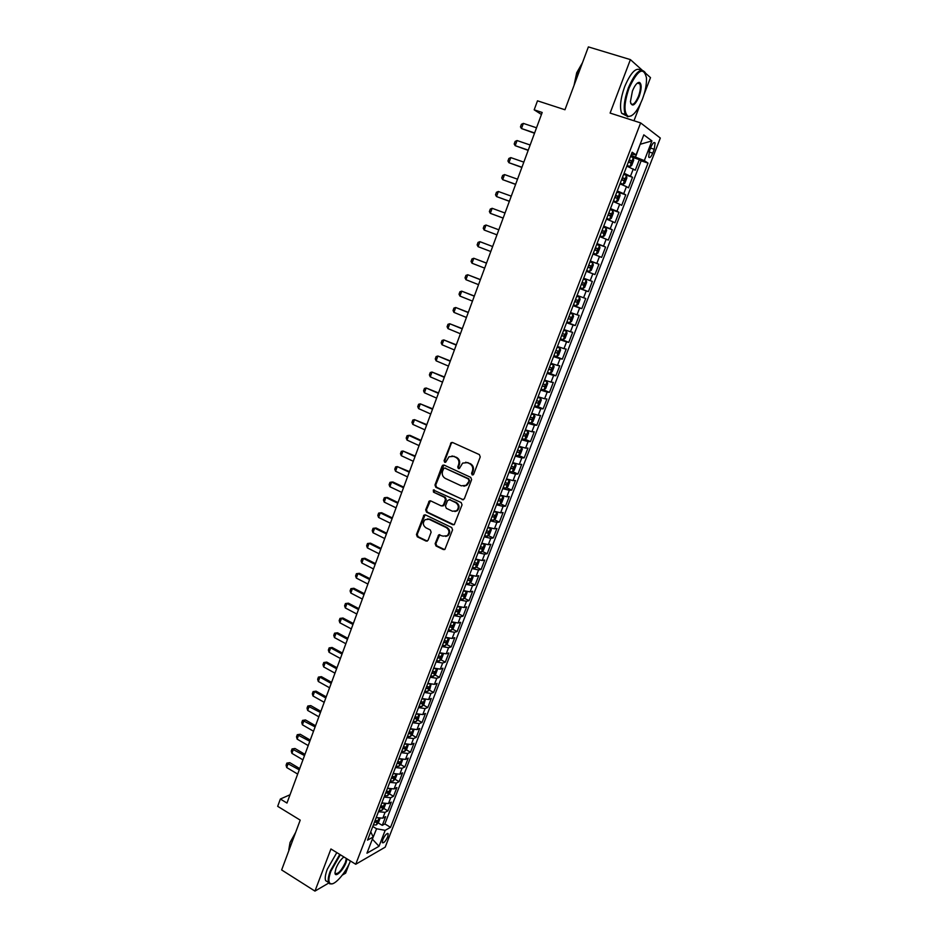 <?xml version="1.0" encoding="UTF-8"?>
<svg xmlns="http://www.w3.org/2000/svg" width="938" height="938" viewBox="0 0 938 938"><rect width="100%" height="100%" fill="white"/><g stroke="black" fill="none" stroke-linecap="round" stroke-linejoin="round"><path stroke-width="1.41" d="M472.177 474.921L473.655 474.265L480.244 456.923L479.365 454.602L452.597 442.513L451.166 442.63L444.084 460.675L444.682 462.282L445.702 462.188L448.962 456.783L453.617 456.36L455.821 457.369C458.576 458.999 459.503 461.449 458.6 464.732L457.756 466.96L458.365 468.566L459.409 468.472L462.622 463.114L467.382 462.645L469.621 463.665C472.389 465.307 473.327 467.769 472.412 471.064L471.568 473.303L472.177 474.921M465.682 462.223L470.348 463.653C473.115 465.283 474.053 467.745 473.151 471.04L472.295 473.28L473.022 474.945M452.386 442.431L451.272 443.475L444.835 460.664L445.503 462.293M451.999 455.95L456.572 457.369C459.315 458.987 460.241 461.437 459.339 464.709L458.506 466.936L459.198 468.59M638.532 83.459L638.497 82.45M387.722 836.813L388.215 833.776C386.855 833.003 385.049 834.949 382.798 839.604L382.305 842.629C383.677 843.391 385.483 841.456 387.722 836.813M435.138 543.653L435.994 545.951L443.357 549.562L444.905 549.387L452.573 529.841L451.706 527.531L425.489 514.927L424.011 515.056L416.449 534.508L417.293 536.794L426.075 541.085L428.115 540.218L431.128 532.198L430.284 529.911L425.911 527.789C422.804 525.339 422.546 522.63 425.125 519.664L429.1 519.289L446.347 527.602C449.454 530.005 449.748 532.702 447.238 535.704L443.111 536.137L438.703 534.894L435.138 543.653L435.912 543.536L436.756 545.834L444.6 549.586M642.073 70.08L630.395 59.61L588.384 46.9L564.957 109.758L537.497 100.823L534.179 109.828L542.187 112.466L286.969 803.057L280.368 799.024L277.683 806.328L300.219 820.129L281.646 869.948L314.957 891.1L328.839 882.986M630.395 59.61L610.11 113.076L640.642 122.913L355.736 864.261L330.938 848.972L314.957 891.1M462.258 499.72L464.345 498.805L471.603 479.67L470.735 477.36L444.143 465.107L442.068 466.045L434.974 485.016L435.83 487.303L463.372 499.778M462.047 504.855L454.309 524.565L452.773 524.729L426.52 512.136L425.676 509.85L429.264 501.033L430.73 500.904L441.352 505.945L443.416 505.043L445.444 499.673L444.577 497.375L433.497 492.145L433.321 489.999L461.179 502.545L462.047 504.855M342.311 875.107L345.63 873.161L349.346 863.464M643.984 94.644L650.503 77.631L645.403 73.058M378.178 822.896L382.282 825.346L385.635 816.658L382.81 818.171L385.061 812.343L378.46 811.722M383.736 808.404L387.875 810.854L391.252 802.119L388.438 803.585L390.7 797.722L384.099 797.066M389.317 793.841L393.503 796.292L396.891 787.521L394.089 788.928L396.364 783.042L389.762 782.327M394.921 779.22L399.154 781.659L402.554 772.853L399.776 774.202L402.062 768.281L395.461 767.53M400.561 764.529L404.829 766.967L408.241 758.115L405.486 759.405L407.772 753.46L401.183 752.663M406.224 749.767L410.527 752.206L413.963 743.306L411.219 744.538L413.517 738.569L406.928 737.714M411.911 734.935L416.249 737.362L419.708 728.427L416.988 729.6L419.298 723.597L412.708 722.706M417.621 720.032L422.006 722.459L425.477 713.478L422.768 714.592L425.102 708.565L418.5 707.615M423.355 705.059L427.798 707.486L431.281 698.47L428.596 699.514L430.929 693.452L424.339 692.467M429.123 690.016L433.602 692.432L437.108 683.38L434.435 684.353L436.78 678.28L430.19 677.236M434.915 674.903L439.441 677.318L442.959 668.208L440.309 669.134L442.666 663.025L436.088 661.935M440.731 659.707L445.304 662.134L448.845 652.977L446.207 653.833L448.575 647.701L441.997 646.552M446.57 644.453L451.201 646.868L454.754 637.676L452.139 638.473L454.52 632.306L447.942 631.11M452.444 629.117L457.123 631.532L460.687 622.293L458.096 623.02L460.488 616.829L453.91 615.586M458.342 613.71L463.079 616.125L466.655 606.839L464.087 607.507L466.491 601.281L459.913 599.98M464.263 598.233L469.059 600.637L472.658 591.315L470.102 591.913L472.518 585.652L465.94 584.304M470.219 582.674L475.062 585.078L478.685 575.709L476.141 576.249L478.568 569.952L472.002 568.557M476.199 567.044L481.1 569.448L484.735 560.033L482.214 560.502L484.653 554.182L478.099 552.728M482.202 551.333L487.162 553.737L490.82 544.274L488.323 544.685L490.773 538.33L484.207 536.817M488.229 535.551L493.259 537.955L496.929 528.446L494.455 528.786L496.917 522.396L490.363 520.836M494.291 519.687L499.379 522.091L503.073 512.535L500.622 512.805L503.096 506.391L496.542 504.773M500.388 503.753L505.535 506.157L509.252 496.554L506.813 496.753L509.299 490.304L502.756 488.639M506.497 487.737L511.726 490.14L515.454 480.491L513.039 480.619L515.537 474.147L508.994 472.412M512.64 471.65L517.94 474.042L521.68 464.345L519.289 464.404L521.809 457.896L515.267 456.114M518.82 455.469L524.19 457.873L527.953 448.13L525.585 448.106L528.106 441.575L521.563 439.734M525.01 439.219L530.462 441.61L534.238 431.82L531.893 431.738L534.437 425.16L527.895 423.273M531.236 422.886L536.771 425.277L540.569 415.44L538.248 415.288L540.792 408.675L534.261 406.717M537.497 406.471L543.114 408.862L546.924 398.978L544.626 398.744L547.182 392.107L540.663 390.091M543.489 389.845L549.48 392.365L553.314 382.434L551.04 382.129L553.608 375.458L547.089 373.383M548.906 372.902L555.882 375.786L559.74 365.797L557.477 365.421L560.068 358.715L553.549 356.592M553.889 355.69L562.319 359.125L566.189 349.088L563.961 348.631L566.552 341.901L560.045 339.708M560.326 338.981L568.78 342.382L572.672 332.298L570.468 331.771L573.083 324.994L566.575 322.742M566.775 322.191L575.275 325.556L579.192 315.414L577.011 314.805L579.637 308.004L573.13 305.694M573.27 305.319L581.806 308.637L585.746 298.46L583.577 297.768L586.227 290.932L579.719 288.552M579.801 288.365L588.372 291.648L592.324 281.4L590.19 280.638L592.839 273.767L586.356 271.328L594.973 274.564L598.948 264.27L590.307 261.057M590.342 260.952L596.826 263.426L599.499 256.52L601.598 257.387L605.596 247.046L596.908 243.868M597.025 243.587L603.509 246.119L606.183 239.178L608.27 240.128L612.28 229.74L603.556 226.597M603.732 226.128L610.216 228.731L612.913 221.755L614.965 222.787L618.998 212.34L610.239 209.244M610.486 208.588L616.958 211.249L619.666 204.238L621.695 205.352L625.752 194.846L616.946 191.798M617.274 190.953L623.735 193.685L626.455 186.627L628.46 187.834L632.54 177.27L624.087 173.225M624.216 174.445L632.54 177.27M651.031 146.914L649.506 150.842L648.662 157.056C649.671 158.311 651.031 157.009 652.731 153.164L654.243 149.271L655.099 143.01C654.091 141.767 652.731 143.057 651.031 146.914M640.642 122.913L660.317 138.05L385.19 847.166L355.736 864.261M382.282 825.346L384.861 823.939L390.56 827.328L648.017 163.118L644.324 160.586L630.957 155.368M390.56 827.328L385.178 830.329L379.011 846.275L366.946 853.205L373.195 836.989L367.532 840.131L632.165 152.226L636.07 154.911L643.808 134.849L651.933 140.911L644.324 160.586M384.861 823.939L641.146 160.82L639.364 159.612L635.26 170.224L626.83 166.108M623.735 193.685L625.752 194.846M616.958 211.249L618.998 212.34M610.216 228.731L612.28 229.74M603.509 246.119L605.596 247.046M596.826 263.426L598.948 264.27M594.973 274.564L592.839 273.767M588.372 291.648L586.227 290.932M581.806 308.637L579.637 308.004M575.275 325.556L573.083 324.994M568.78 342.382L566.552 341.901M562.319 359.125L560.068 358.715M555.882 375.786L553.608 375.458M549.48 392.365L547.182 392.107M543.114 408.862L540.792 408.675M536.771 425.277L534.437 425.16M530.462 441.61L528.106 441.575M524.19 457.873L521.809 457.896M517.94 474.042L515.537 474.147M511.726 490.14L509.299 490.304M505.535 506.157L503.096 506.391M499.379 522.091L496.917 522.396M493.259 537.955L490.773 538.33M487.162 553.737L484.653 554.182M481.1 569.448L478.568 569.952M475.062 585.078L472.518 585.652M469.059 600.637L466.491 601.281M463.079 616.125L460.488 616.829M457.123 631.532L454.52 632.306M451.201 646.868L448.575 647.701M445.304 662.134L442.666 663.025M439.441 677.318L436.78 678.28M433.602 692.432L430.929 693.452M427.798 707.486L425.102 708.565M422.006 722.459L419.298 723.597M416.249 737.362L413.517 738.569M410.527 752.206L407.772 753.46M404.829 766.967L402.062 768.281M399.154 781.659L396.364 783.042M393.503 796.292L390.7 797.722M387.875 810.854L385.061 812.343M372.468 838.853L376.584 828.77L372.773 826.484M635.565 156.904L640.197 144.218M640.173 144.288L651.933 140.911M631.426 154.149L636.07 154.911M633.971 120.756L640.525 103.649M290.041 794.756L280.368 799.024M534.179 109.828L541.437 114.483M372.363 839.123L379.011 846.275M370.733 831.807L373.195 836.989M632.587 157.35L639.364 159.612M641.146 160.82L648.017 163.118M626.455 186.627L619.995 183.871M619.666 204.238L613.194 201.541M612.913 221.755L606.429 219.129M606.183 239.178L599.71 236.611M599.499 256.52L593.015 254.01M583.694 278.223L590.19 280.638M577.081 295.423L583.577 297.768M570.503 312.518L577.011 314.805M563.961 329.543L570.468 331.771M557.442 346.474L563.961 348.631M550.958 363.311L557.477 365.421M544.509 380.078L551.04 382.129M538.095 396.751L544.626 398.744M531.717 413.353L538.248 415.288M525.362 429.862L531.893 431.738M519.042 446.289L525.585 448.106M512.746 462.645L519.289 464.404M506.497 478.908L513.039 480.619M500.259 495.1L506.813 496.753M494.068 511.21L500.622 512.805M487.901 527.238L494.455 528.786M481.757 543.196L488.323 544.685M475.66 559.071L482.214 560.502M469.575 574.865L476.141 576.249M463.524 590.588L470.102 591.913M457.51 606.229L464.087 607.507M451.518 621.8L458.096 623.02M445.562 637.289L452.139 638.473M439.629 652.719L446.207 653.833M433.719 668.055L440.309 669.134M427.845 683.333L434.435 684.353M422.006 698.529L428.596 699.514M416.179 713.666L422.768 714.592M410.387 728.72L416.988 729.6M404.63 743.705L411.219 744.538M398.885 758.619L405.486 759.405M393.174 773.463L399.776 774.202M387.488 788.237L394.089 788.928M381.836 802.94L388.438 803.585M376.208 817.573L382.81 818.171M376.584 828.77L385.178 830.329M443.873 465.014L435.736 484.969L436.592 487.256L462.985 499.661M468.848 480.502L468.226 478.884L444.905 468.109L443.885 468.203L442.584 471.099C441.692 474.358 442.607 476.797 445.327 478.427L461.238 485.825L466.092 485.333L469.575 480.467L468.226 478.884M444.823 468.074L468.965 478.849M463.888 486.236L466.831 485.286L468.683 482.812L467.945 482.847M469.575 480.467L468.683 482.812M430.39 500.786L426.45 509.78L427.294 512.066L453.957 524.776M442.478 506.004L444.178 504.972L446.195 499.614L445.339 497.316L433.497 492.145M434.235 489.859L434.271 492.098M452.456 511.233L456.548 510.8C459.139 507.775 458.858 505.043 455.716 502.627L449.572 499.72L447.496 500.634L445.468 506.016L446.324 508.314L452.456 511.233M454.918 511.538L457.298 510.729C459.878 507.704 459.597 504.984 456.454 502.557L455.716 502.627M449.196 499.602L456.454 502.557M439.793 534.601L435.912 543.536M445.738 536.442L447.989 535.61C450.498 532.608 450.205 529.911 447.098 527.508L446.347 527.602M427.4 518.902L429.862 519.206L447.098 527.508M425.113 514.798L417.234 534.402L418.078 536.688L427.294 541.12M627.041 165.557L629.855 166.624L631.637 165.557L633.689 160.246L633.279 157.736L630.547 156.447M629.855 166.624L627.123 165.346M628.425 161.969L630.547 162.907L631.509 160.89L629.246 159.835M631.509 160.89L629.234 160.128L629.152 161.77M536.513 127.791L523.369 123.394L521.469 128.541L534.601 132.962M523.369 123.394L521.411 124.308L520.461 126.888L521.469 128.541L534.508 133.231M642.389 99.264C645.403 91.162 646.751 84.01 646.458 77.784C643.527 66.293 637.711 69.764 629.011 88.184C623.934 103.485 623.664 112.877 628.19 116.359C632.763 116.781 637.5 111.083 642.389 99.264M631.462 115.796L627.51 116.746L625.283 114.459C623.172 108.538 624.18 99.674 628.343 87.891C635.19 72.285 640.795 67.161 645.168 72.496L645.473 73.258M639.13 96.555C634.827 105.724 631.931 107.424 630.418 101.667L632.435 91.021C634.897 85.077 637.265 82.204 639.54 82.415C641.827 84.232 641.686 88.946 639.13 96.555M630.723 103.438C632.787 105.76 635.366 103.368 638.473 96.274C640.408 90.822 640.889 86.695 639.904 83.881L638.86 82.825L637.418 83.036M575.733 80.844L578.265 72.261L581.83 64.476M574.044 85.37L576.694 72.777L582.533 62.6M625.951 115.573L621.648 113.299C619.502 107.366 620.499 98.513 624.638 86.73C630.805 72.343 636.21 66.856 640.818 70.268M340.342 854.764L330.903 871.203C328.394 878.144 328.253 882.306 330.469 883.678C334.385 885.953 345.665 873.02 350.449 860.99M332.451 883.737L329.813 883.877L328.581 882.494C327.737 880.172 328.288 876.373 330.246 871.085L339.779 854.424M347.001 858.88L346.028 862.573C343.085 870.745 334.69 878.46 335.007 872.61L336.015 868.283C338.149 863.195 340.775 859.419 343.894 856.957M335.018 872.997L335.089 873.196C337.797 874.603 341.233 871.027 345.383 862.468L346.345 858.469M288.318 852.044L293.148 839.1M288.787 849.793L290.041 842.523L295.658 832.358M328.148 882.224L325.638 880.641C324.771 878.308 325.322 874.509 327.28 869.233L336.812 852.595M620.229 183.262L623.043 184.329L624.825 183.227L626.865 177.939L626.443 175.488L623.7 174.234M626.455 175.547L623.078 184.294L620.299 183.098M621.589 179.733L623.711 180.647L624.685 178.642L622.41 177.599M624.685 178.642L622.422 177.868L622.304 179.521M530.158 145.003L517.061 140.536L515.185 145.671L528.258 150.15M517.061 140.536L515.126 141.427L514.188 143.995L515.185 145.671L528.176 150.373M613.452 200.884L616.254 201.94L618.048 200.814L620.077 195.55L619.643 193.146L616.899 191.938M616.254 201.94L613.499 200.744M614.789 197.402L616.923 198.293L617.884 196.3L615.609 195.28M617.884 196.3L615.645 195.526L615.504 197.179M523.826 162.133L510.8 157.607L508.924 162.708L521.927 167.257M510.8 157.607L508.865 158.463L507.939 161.008L508.924 162.708L521.868 167.433M606.71 218.413L609.501 219.469L611.318 218.296L613.335 213.055L612.877 210.71L610.122 209.537M609.501 219.469L606.745 218.308M608.023 214.978L610.157 215.857L611.13 213.876L608.832 212.879M611.13 213.876L608.891 213.09L608.727 214.755M517.53 179.181L504.55 174.585L502.686 179.662L515.642 184.282M504.55 174.585L502.651 175.418L501.713 177.95L502.686 179.662L515.595 184.411M599.992 235.848L602.782 236.904L604.611 235.696L606.616 230.49L606.136 228.192L603.38 227.055M602.782 236.904L600.027 235.79M601.293 232.472L603.427 233.316L604.4 231.358L602.102 230.373M604.4 231.358L602.184 230.56L601.985 232.237M511.257 196.148L498.348 191.493L496.495 196.546L509.381 201.213M498.348 191.493L496.448 192.278L495.522 194.811L496.495 196.546L509.346 201.307M593.32 253.201L596.111 254.245L597.94 253.014L599.933 247.82L599.441 245.592L596.674 244.49M596.111 254.245L593.332 253.166M597.541 248.617L595.407 247.784L597.717 248.746L596.744 250.704L594.598 249.871M597.717 248.746L595.513 247.937L595.267 249.649M505.019 213.02L492.169 208.306L490.316 213.336L503.155 218.062M492.169 208.306L490.293 209.068L489.366 211.578L490.316 213.336L503.143 218.108M589.463 271.504L586.684 270.461L589.463 271.504L591.303 270.238L593.285 265.079L592.781 262.886L590.002 261.831M590.881 265.923L588.736 265.114L591.057 266.052L590.084 267.987L587.938 267.189M591.057 266.052L588.865 265.231L588.583 266.967M484.184 230.044L496.964 234.84L484.184 230.044L483.234 228.274L484.16 225.777L486.025 225.038L484.184 230.044M498.817 229.81L486.025 225.038M586.144 280.099L583.366 279.078L586.144 280.099L586.672 282.232L584.691 287.368L582.897 288.646L586.156 280.157M582.897 288.646L580.059 287.673M583.459 285.199L581.326 284.39L583.459 285.199L584.433 283.276L582.111 282.35M584.433 283.276L582.252 282.444L581.97 284.155M478.075 246.671L477.137 244.877L478.052 242.391L479.904 241.687L492.638 246.53L481.159 242.133L479.904 241.687L478.075 246.671L490.797 251.525M573.47 304.791L576.26 305.765L578.125 304.416L580.094 299.316L579.555 297.229L576.764 296.244M579.555 297.229L576.788 296.197M574.724 301.544L576.87 302.317L577.843 300.406L575.51 299.492M577.843 300.406L575.686 299.562L575.381 301.262M486.517 263.086L473.807 258.267L471.99 263.215L484.653 268.127M471.99 263.215L471.064 261.409L471.978 258.935L473.807 258.267L486.494 263.156M566.927 321.828L569.718 322.766L571.582 321.382L573.54 316.305L572.989 314.277L570.198 313.327M572.989 314.277L570.222 313.233M568.17 318.603L570.304 319.342L571.289 317.443L568.956 316.552M480.42 279.594L467.757 274.752L465.94 279.688L478.544 284.66M465.94 279.688L465.025 277.859L465.928 275.397L467.757 274.752L480.373 279.712M560.396 338.782L563.199 339.673L565.075 338.266L567.033 333.213L566.458 331.231L563.656 330.317M566.458 331.231L563.703 330.199M561.639 335.57L563.785 336.285L564.77 334.397L562.425 333.529M474.347 296.021L461.719 291.167L459.925 296.068L472.471 301.098M459.925 296.068L459.022 294.227L459.913 291.777L461.719 291.167L474.288 296.173M553.912 355.643L556.715 356.51L558.602 355.056L560.549 350.026L559.951 348.104L557.149 347.224M559.951 348.104L557.207 347.072M555.144 352.442L557.289 353.145L558.274 351.269L555.917 350.425M468.308 312.377L455.727 307.5L453.933 312.377L466.421 317.466M453.933 312.377L453.042 310.513L453.933 308.074L455.727 307.5L468.238 312.565M547.464 372.421L550.266 373.254L552.165 371.776L554.1 366.77L553.49 364.894L550.676 364.038M553.49 364.894L550.747 363.862M548.683 369.244L550.829 369.924L551.814 368.059L549.457 367.227M462.293 328.64L449.748 323.751L447.965 328.605L460.406 333.752M447.965 328.605L447.086 326.729L447.977 324.302L449.748 323.751L462.211 328.875M541.038 389.118L543.852 389.915L545.764 388.402L547.675 383.419L547.053 381.59L544.239 380.781M547.053 381.59L544.321 380.57M542.258 385.952L544.403 386.62L545.388 384.768L543.02 383.947M456.314 344.832L443.803 339.919L442.033 344.762L454.414 349.968M442.033 344.762L441.165 342.862L442.044 340.447L443.803 339.919L456.208 345.114M534.648 405.732L537.462 406.494L539.385 404.946L541.296 399.998L540.651 398.216L537.837 397.431M540.651 398.216L537.931 397.196M535.856 402.578L538.002 403.223L538.998 401.382L536.618 400.585M450.357 360.954L437.894 356.018L436.123 360.837L448.458 366.09M436.123 360.837L435.267 358.926L436.147 356.522L437.894 356.018L450.24 361.259M528.282 422.264L531.107 422.991L533.042 421.408L534.941 416.484L534.297 414.795L531.459 414.01M531.166 422.944L534.297 414.795L531.565 413.728M529.489 419.122L531.647 419.755L532.632 417.914L530.251 417.14M444.424 376.982L432.008 372.046L430.249 376.83L442.525 382.141M430.249 376.83L429.393 374.907L430.272 372.515L432.008 372.046L444.295 377.334M521.962 438.714L524.788 439.406L526.722 437.8L528.61 432.887L527.942 431.21L525.116 430.495M527.942 431.21L525.233 430.19M523.158 435.595L525.315 436.193L526.312 434.376L523.92 433.614M438.527 392.952L426.145 387.992L424.398 392.752L436.616 398.122M424.398 392.752L423.554 390.806L424.433 388.426L426.145 387.992L438.386 393.339M515.666 455.071L518.503 455.739L520.438 454.098L522.325 449.22L521.657 447.625L518.808 446.898M518.55 455.692L521.657 447.625L518.937 446.57M516.85 451.975L519.007 452.562L520.004 450.744L517.612 450.006M432.664 408.827L420.318 403.856L418.571 408.605L430.741 414.021M418.571 408.605L417.738 406.635L418.618 404.266L420.318 403.856L432.5 409.261M509.393 471.357L512.242 471.99L514.188 470.325L516.064 465.459L515.384 463.911L512.523 463.231M512.289 471.943L515.384 463.911L512.664 462.868M510.589 468.273L512.746 468.836L513.743 467.042L511.339 466.327M426.813 424.644L414.514 419.649L412.779 424.375L424.891 429.85M412.779 424.375L411.958 422.393L412.826 420.036L414.514 419.649L426.649 425.102M503.167 487.572L506.004 488.159L507.974 486.47L509.826 481.628L509.123 480.092L506.274 479.47M509.123 480.092L506.426 479.084M504.339 484.5L506.497 485.04L507.505 483.258L505.09 482.554M420.998 440.368L410.105 435.396L408.745 435.373L407.01 440.074L419.075 445.597M407.01 440.074L406.201 438.081L407.057 435.724L408.745 435.373L420.81 440.883M496.952 503.694L499.813 504.257L501.783 502.534L503.636 497.715L502.909 496.225L500.06 495.639M502.909 496.225L501.384 495.51M500.845 495.323L500.224 495.217M498.137 500.634L500.294 501.162L501.291 499.379L498.875 498.699M415.217 456.032L402.988 451.014L401.276 455.692L413.283 461.273M401.276 455.692L400.467 453.687L401.323 451.342L402.988 451.014L415.018 456.572M490.785 519.746L493.646 520.273L495.616 518.515L497.457 513.731L496.718 512.277L493.869 511.726M496.718 512.277L495.733 511.82M491.958 516.697L494.115 517.213L495.123 515.443L492.696 514.774M409.46 471.615L397.266 466.585L395.555 471.239L407.514 476.867M395.555 471.239L394.769 469.211L395.613 466.889L397.266 466.585L409.238 472.201M484.641 535.715L487.502 536.208L489.484 534.426L491.324 529.653L490.586 528.282L487.713 527.742M487.549 536.161L490.586 528.282L489.999 527.977M485.802 532.678L487.971 533.171L488.968 531.412L486.541 530.767M403.727 487.127L392.963 482.015L391.58 482.085L389.868 486.716L401.781 492.391M389.868 486.716L389.094 484.676L389.938 482.367L391.58 482.085L403.492 487.748M478.521 551.603L481.393 552.072L483.387 550.254L485.216 545.517L484.442 544.146L481.581 543.665M479.681 548.589L481.851 549.058L482.859 547.311L480.42 546.69M398.017 502.569L387.312 497.41L385.905 497.503L384.217 502.123L396.071 507.845M384.217 502.123L383.443 500.06L384.287 497.761L385.905 497.503L397.771 503.225M478.345 559.974L475.484 559.517M475.367 567.807L478.357 559.974L479.13 561.287L477.313 566.013L475.308 567.853L472.447 567.42M473.596 564.418L475.765 564.875L476.762 563.128L474.323 562.519M392.342 517.928L381.672 512.734L380.265 512.863L378.577 517.448L390.384 523.228M378.577 517.448L377.815 515.384L378.659 513.086L380.265 512.863L392.084 518.62M472.154 575.733L469.41 575.299M472.33 575.78L473.08 576.987L471.275 581.689L469.258 583.565L466.385 583.155M467.534 580.176L469.704 580.61L470.712 578.875L468.261 578.289M386.691 533.23L376.068 527.988L374.649 528.141L372.972 532.714L384.721 538.541M372.972 532.714L372.222 530.627L373.054 528.34L374.649 528.141L386.421 533.957M465.998 591.421L463.372 590.999M466.327 591.515L467.065 592.617L465.26 597.295L463.243 599.194L460.359 598.819M461.508 595.853L463.677 596.263L464.685 594.54L462.223 593.965M381.063 548.449L370.487 543.161L369.068 543.348L367.391 547.898L379.093 553.783M367.391 547.898L366.641 545.799L367.485 543.524L370.487 543.161M380.781 549.211L369.068 543.348L367.485 543.524M459.866 607.027L457.357 606.616M460.37 607.167L461.062 608.164L459.28 612.819L457.252 614.753L454.367 614.402M455.505 611.447L457.674 611.846L458.682 610.134L456.22 609.583M375.458 563.609L364.929 558.274L363.498 558.485L361.834 563.011L373.488 568.944M361.834 563.011L361.095 560.901L361.927 558.638L364.929 558.274M375.165 564.406L363.498 558.485L361.927 558.638M453.746 622.562L451.377 622.164M454.449 622.738L455.106 623.641L453.324 628.272L451.284 630.23L448.399 629.914M449.536 626.971L451.706 627.358L452.714 625.646L450.252 625.118M369.889 578.687L359.406 573.306L357.964 573.564L356.311 578.066L367.907 584.046M356.311 578.066L355.584 575.932L356.405 573.681L359.406 573.306M369.584 579.52L357.964 573.564L356.405 573.681M447.672 638.016L445.433 637.641M448.552 638.25L449.173 639.048L447.391 643.656L445.351 645.637L442.466 645.356M443.592 642.424L445.761 642.788L446.769 641.088L444.295 640.572M364.343 593.695L353.896 588.278L352.454 588.56L350.812 593.039L362.361 599.065M350.812 593.039L350.085 590.893L350.906 588.654L353.896 588.278M364.014 594.563L352.454 588.56L350.906 588.654M441.61 653.399L439.5 653.036M442.689 653.68L443.264 654.372L441.493 658.957L439.453 660.973L436.557 660.715M437.671 657.796L439.84 658.148L440.86 656.448L438.386 655.955M358.82 608.645L348.42 603.181L346.966 603.486L345.325 607.953L356.827 614.027M345.325 607.953L344.609 605.796L345.43 603.568L348.42 603.181M358.48 609.548L346.966 603.486L345.43 603.568M435.584 668.7L433.602 668.372M436.874 669.029L437.378 669.626L435.619 674.188L433.567 676.228L430.671 676.005M431.785 673.097L433.954 673.437L434.974 671.749L432.488 671.268M353.321 623.512L342.968 618.013L341.514 618.353L339.873 622.797L351.328 628.906M339.873 622.797L339.169 620.616L339.99 618.4L342.968 618.013M352.981 624.45L341.514 618.353L339.99 618.4M429.581 683.943L427.74 683.614M431.081 684.318L429.78 689.348L427.716 691.423L424.82 691.224M425.922 688.328L428.103 688.644L429.112 686.968L426.626 686.51M347.846 638.321L337.539 632.775L336.074 633.138L334.444 637.57L345.852 643.726M334.444 637.57L333.752 635.378L334.561 633.173L337.539 632.775M347.494 639.294L336.074 633.138L334.561 633.173M423.613 699.103L421.901 698.798M425.324 699.525L423.964 704.438L421.901 706.537L418.993 706.361M420.095 703.488L422.264 703.793L423.284 702.116L420.787 701.671M342.405 653.059L332.134 647.478L330.668 647.865L329.05 652.273L340.4 658.476M329.05 652.273L328.359 650.069L329.168 647.877L332.134 647.478M342.03 654.056L330.668 647.865L329.168 647.877M417.668 714.181L416.085 713.912M419.603 714.662L418.184 719.458L416.109 721.58L413.189 721.439M414.291 718.578L416.472 718.86L417.48 717.183L414.983 716.773M336.976 667.727L326.764 662.099L325.275 662.521L323.669 666.906L334.972 673.167M323.669 666.906L322.989 664.69L323.786 662.509L326.764 662.099M336.601 668.759L325.275 662.521L323.786 662.509M411.759 729.201L410.305 728.943M413.916 729.717L412.415 734.407L410.34 736.553L407.42 736.436M408.511 733.586L410.692 733.856L411.712 732.191L409.203 731.792M331.583 682.336L321.406 676.661L319.917 677.119L318.31 681.48L329.578 687.777M318.31 681.48L317.642 679.253L318.439 677.072L321.406 676.661M331.196 683.403L319.917 677.119L318.439 677.072M405.873 744.151L404.548 743.904M408.276 744.713L406.682 749.286L404.653 751.397L401.675 751.361M402.765 748.536L404.946 748.782L405.955 747.129L403.457 746.742M326.213 696.875L316.083 691.165L314.582 691.646L312.987 695.984L324.196 702.328M312.987 695.984L312.319 693.745L313.116 691.576L316.083 691.165M325.803 697.966L314.582 691.646L313.116 691.576M400.01 759.018L398.814 758.807M402.66 759.628L400.983 764.083L398.885 766.287L395.965 766.229M397.044 763.403L399.225 763.638L400.245 761.984L397.724 761.621M320.866 711.344L310.771 705.599L309.27 706.103L307.676 710.429L318.85 716.808M307.676 710.429L307.019 708.167L307.816 706.009L310.771 705.599M320.444 712.47L307.816 706.009M394.183 773.827L393.116 773.627M396.985 774.46L395.297 778.821L393.198 781.049L390.267 781.014M391.345 778.212L393.526 778.434L394.546 776.781L392.037 776.441M315.543 725.742L305.495 719.962L303.982 720.49L302.399 724.793L313.515 731.23M302.399 724.793L301.755 722.53L302.54 720.384L305.495 719.962M315.109 726.903L302.54 720.384M388.379 788.565L387.441 788.389M391.298 789.221L389.645 793.489L387.535 795.741L384.603 795.741M385.682 792.938L387.863 793.149L388.883 791.508L386.362 791.18M310.244 740.082L300.23 734.255L298.718 734.817L297.135 739.109L308.215 745.581M297.135 739.109L296.502 736.822L297.287 734.689L300.23 734.255M309.798 741.278L297.287 734.689M382.61 803.233L381.789 803.069M385.635 803.913L384.017 808.099L381.907 810.362L378.975 810.385M380.042 807.606L382.223 807.794L383.243 806.164L380.711 805.848M304.967 754.363L295.001 748.501L293.477 749.087L291.906 753.355L302.939 759.862M291.906 753.355L291.272 751.057L292.058 748.923L295.001 748.501M304.51 755.582L292.058 748.923M376.865 817.819L376.161 817.69M379.996 818.534L378.424 822.626L376.302 824.924L373.359 824.971M374.426 822.204L376.607 822.38L377.627 820.75L375.094 820.457M299.714 768.574L289.795 762.664L288.259 763.286L286.7 767.53L297.674 774.085M286.7 767.53L286.078 765.232L286.852 763.11L289.795 762.664M299.257 769.828L286.852 763.11M630.547 176.027L633.291 168.934M650.585 148.063L654.243 149.271M649.108 151.968L652.731 153.164M473.151 471.04L472.412 471.064M470.348 463.653L469.621 463.665M468.121 462.633L467.382 462.645M458.506 466.936L457.756 466.96M459.339 464.709L458.6 464.732M456.572 457.369L455.821 457.369M454.355 456.36L453.617 456.36M444.835 460.664L444.084 460.675M451.272 443.475L450.521 443.463M472.295 473.28L471.568 473.303M436.592 487.256L435.83 487.303M435.736 484.969L434.974 485.016M442.83 466.022L442.068 466.045M445.656 468.085L444.905 468.109M453.511 524.647L452.773 524.729M427.294 512.066L426.52 512.136M426.45 509.78L425.676 509.85M429.463 501.748L428.689 501.807M444.178 504.972L443.416 505.043M446.195 499.614L445.444 499.673M445.339 497.316L444.577 497.375M450.31 499.661L449.572 499.72M438.937 535.528L438.175 535.621M429.862 519.206L429.1 519.289M426.849 540.98L426.075 541.085M418.078 536.688L417.293 536.794M417.234 534.402L416.449 534.508M424.222 515.736L423.448 515.818M444.108 549.434L443.357 549.562M436.756 545.834L435.994 545.951M629.902 166.589L633.291 157.795M629.164 160.035L631.368 160.773M622.34 177.774L624.532 178.525M616.301 201.916L619.655 193.205M615.551 195.421L617.732 196.183M609.548 219.433L612.889 210.769M608.797 212.985L610.966 213.747M602.829 236.868L606.159 228.251M602.079 230.455L604.236 231.229M596.158 254.221L599.452 245.639M589.51 271.481L592.793 262.945M576.307 305.729L579.567 297.287M574.748 301.497L576.87 302.317M569.765 322.731L573.001 314.324M568.194 318.51L570.304 319.342M563.246 339.638L566.47 331.278M561.686 335.452L563.785 336.285M556.762 356.475L559.974 348.15M555.202 352.301L557.289 353.145M550.313 373.218L553.502 364.941M548.753 369.068L550.829 369.924M543.899 389.88L547.077 381.637M542.328 385.741L544.403 386.62M537.509 406.447L540.675 398.251M535.95 402.343L538.002 403.223M529.595 418.864L531.647 419.755M524.834 439.359L527.965 431.246M523.275 435.302L525.315 436.193M516.979 451.647L519.007 452.562M510.718 467.921L512.746 468.836M506.063 488.123L509.135 480.127M504.492 484.125L506.497 485.04M499.86 504.21L502.92 496.261M498.289 500.235L500.294 501.162M493.693 520.227L496.741 512.312M492.122 516.275L494.115 517.213M485.978 532.221L487.971 533.171M481.44 552.025L484.465 544.181M479.869 548.109L481.851 549.058M473.796 563.914L475.765 564.875M469.317 583.518L472.295 575.78M467.745 579.637L469.704 580.61M463.29 599.148L466.245 591.491M461.719 595.29L463.677 596.263M457.298 614.695L460.218 607.12M455.727 610.861L457.674 611.846M451.342 630.184L454.226 622.691M449.771 626.361L451.706 627.358M445.409 645.59L448.258 638.18M443.838 641.791L445.761 642.788M439.5 660.915L442.326 653.587M437.929 657.139L439.84 658.148M433.626 676.181L436.416 668.923M432.055 672.417L433.954 673.437M427.775 691.365L430.53 684.189M426.204 687.624L428.103 688.644M421.948 706.478L424.68 699.385M420.376 702.761L422.264 703.793M416.155 721.521L418.864 714.51M414.584 717.816L416.472 718.86M410.387 736.494L413.06 729.553M408.816 732.813L410.692 733.856M404.653 751.397L407.291 744.538M403.07 747.727L404.946 748.782M398.931 766.229L401.546 759.44M397.36 762.582L399.225 763.638M393.245 780.991L395.836 774.284M391.674 777.356L393.526 778.434M387.593 795.682L390.149 789.046M386.022 792.071L387.863 793.149M381.954 810.303L384.486 803.749M380.382 806.715L382.223 807.794M376.349 824.865L378.846 818.37M374.778 821.289L376.607 822.38M387.582 833.39L388.215 833.776M653.856 142.611L655.099 143.01M451.917 442.642L451.166 442.63M443.451 465.213L442.689 465.236M466.831 485.286L466.092 485.333M430.038 500.974L429.264 501.033M443.604 505.734L442.853 505.805M434.083 489.953L433.321 489.999M457.298 510.729L456.548 510.8M439.465 534.801L438.703 534.894M447.989 535.61L447.238 535.704M424.785 514.985L424.011 515.056M621.648 113.299L625.283 114.459M639.904 83.881L637.348 83.095M638.86 82.825L639.54 82.415M628.19 116.359L627.51 116.746M325.638 880.641L328.581 882.494M330.469 883.678L329.813 883.877M569.882 316.892L571.289 317.443M563.761 333.998L564.77 334.397M557.489 350.953L558.274 351.269M551.145 367.79L551.814 368.059"/></g></svg>
